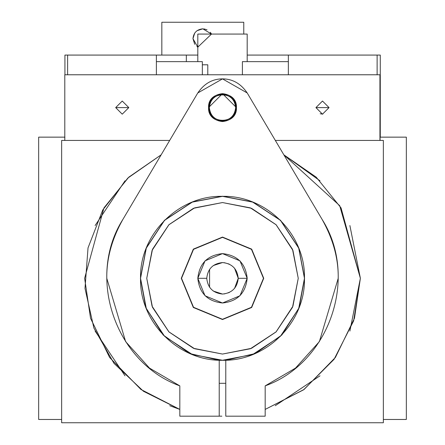 <?xml version="1.0" encoding="UTF-8"?>
<svg xmlns="http://www.w3.org/2000/svg" width="445" height="445" viewBox="0 0 445 445"><rect width="100%" height="100%" fill="white"/><g stroke="black" fill="none" stroke-linecap="round" stroke-linejoin="round"><path stroke-width="0.67" d="M38.665 137.149L64.925 137.149L38.665 137.149L38.665 419.468L61.644 419.468L38.665 419.468L38.665 137.149M379.941 137.149L406.335 137.149L380.075 137.149L380.075 140.431L379.941 137.149M406.335 419.468L383.356 419.468L406.335 419.468L406.335 137.149L406.335 419.468M304.458 278.309L298.706 308.474L280.456 336.259L252.671 354.515L222.5 360.266L192.329 354.515L164.544 336.259L146.294 308.474L140.542 278.309L146.294 248.138L164.544 220.353L192.329 202.102L222.5 196.351L252.671 202.102L280.456 220.353L298.706 248.138L304.458 278.309C305.648 234.521 266.305 195.144 222.5 196.351C178.695 195.16 139.352 234.498 140.542 278.309C139.352 322.113 178.695 361.451 222.5 360.266C266.305 361.468 305.648 322.091 304.458 278.309M61.644 140.431L169.673 140.431L61.644 140.431L61.644 422.75L61.644 140.431M275.327 140.431L383.356 140.431L383.356 422.75L61.644 422.75L383.356 422.75L383.356 140.431L275.327 140.431M179.825 409.411L140.926 389.464L109.603 357.452L90.541 318.275L84.622 278.297M95.113 225.543L125.006 180.815M283.865 154.838L316.206 177.166L341.042 207.893L360.378 278.309L339.696 205.668L283.865 154.838L319.994 180.815M349.887 225.543L360.378 278.292M265.175 409.417L303.579 389.814L334.061 359.326L353.636 320.878L360.378 278.309L349.887 331.074M319.994 375.803L275.266 405.695M221.866 416.181L219.218 416.147M84.622 278.309L103.958 207.893L128.794 177.166L161.135 154.838L127.821 178.078L102.723 210.023L88.027 247.893L84.995 288.399L93.901 328.037L113.981 363.348L143.474 391.283L179.825 409.417L169.734 405.695M125.006 375.803L95.113 331.074M219.218 383.306L225.782 383.306L219.218 383.306M360.378 278.309L354.459 318.275L335.397 357.452L304.074 389.464L265.175 409.411M247.186 278.309L238.242 278.309C237.241 287.798 231.995 293.049 222.5 294.05C213.005 293.049 207.759 287.798 206.758 278.309L197.814 278.309C199.382 293.194 207.615 301.426 222.5 302.995C237.385 301.426 245.618 293.194 247.186 278.309C245.618 263.418 237.385 255.191 222.5 253.622C207.615 255.191 199.382 263.418 197.814 278.309L206.758 278.309C207.759 268.813 213.005 263.568 222.5 262.567C231.995 263.568 237.241 268.813 238.242 278.309L247.186 278.309L239.966 295.775L222.5 302.995L205.034 295.775L197.814 278.309L205.034 260.842L222.5 253.622L239.966 260.842L247.186 278.309M234.548 288.432L238.242 278.309L234.548 268.179M229.22 264.074L224.141 262.65M222.5 262.567L213.244 265.576M209.578 269.32L209.578 287.298M213.244 291.041L222.5 294.05M224.141 293.961L229.22 292.543M181.532 278.309L193.531 249.339L222.5 237.341L251.47 249.339L263.468 278.309L251.47 307.278L222.5 319.276L193.531 307.278L181.532 278.309M263.468 278.309L251.486 249.322L222.5 237.341L193.514 249.322L181.532 278.309L193.514 307.295L222.5 319.276L251.486 307.295L263.468 278.309M179.825 385.871L149.509 368.104L125.618 341.593L106.783 278.309C106.511 258.623 111.895 238.965 122.937 219.335L197.786 92.966C204.172 83.599 212.41 78.904 222.5 78.876C232.59 78.904 240.828 83.599 247.214 92.966L322.063 219.335C333.105 238.965 338.489 258.623 338.217 278.309L319.382 341.593L295.491 368.104L265.175 385.871L265.175 416.186L225.782 416.186L225.782 360.311L255.252 353.558L281.863 334.974L299.14 307.667L304.569 278.309L298.806 248.099L280.534 220.275L252.71 202.002L222.5 196.239L192.29 202.002L164.466 220.275L146.194 248.099L140.431 278.309L145.86 307.667L163.137 334.974L189.748 353.558L219.218 360.311L219.218 416.186L179.825 416.186L179.825 385.871L179.825 416.186L219.218 416.186L219.218 360.311L225.782 360.311L225.782 416.186L265.175 416.186L265.175 385.871C329.728 362.642 358.915 277.202 322.063 219.335L247.214 92.966L222.5 78.876L197.786 92.966L122.937 219.335C86.085 277.202 115.272 362.642 179.825 385.871M208.549 107.601C209.434 116.017 214.084 120.667 222.5 121.552C230.916 120.667 235.566 116.017 236.451 107.601C235.566 99.191 230.916 94.54 222.5 93.65C214.084 94.54 209.434 99.191 208.549 107.601C207.693 89.64 237.307 89.59 236.451 107.601C237.307 125.618 207.693 125.568 208.549 107.601L222.5 93.65L236.451 107.601M322.063 219.335C358.915 277.202 329.728 362.642 265.175 385.871M64.798 74.777L379.941 74.777L379.941 140.431L379.941 74.777L64.798 74.777L64.798 140.431L64.798 74.777M169.673 140.431L64.798 140.431L169.673 140.431M115.678 107.601L122.242 101.037L128.811 107.601L122.242 114.17L115.678 107.601M128.811 107.601L115.678 107.601L128.811 107.601M315.928 107.601L322.492 101.037L329.061 107.601L322.492 114.17L315.928 107.601M329.061 107.601L315.928 107.601L329.061 107.601M209.367 107.601C210.201 99.686 214.579 95.308 222.5 94.474C230.421 95.308 234.799 99.686 235.633 107.601C234.799 115.522 230.421 119.9 222.5 120.734C214.579 119.9 210.201 115.522 209.367 107.601M235.633 107.601C236.434 90.697 208.566 90.647 209.367 107.601C208.566 124.555 236.434 124.511 235.633 107.601M207.793 74.777L207.793 64.798L202.341 64.798L207.793 64.798L207.793 74.777L207.793 64.798L202.341 64.798L207.793 64.798L207.793 74.777M247.186 61.644L247.186 34.07L197.814 34.07L197.814 61.644L197.814 34.07L247.186 34.07L247.186 61.644M186.333 55.08L186.333 61.644L186.333 55.08L156.384 55.08L186.333 55.08M67.618 55.08L64.925 55.08L64.925 74.777L64.925 55.08L67.618 55.08L67.618 74.777L67.618 55.08L156.384 55.08L67.618 55.08M380.275 137.149L380.275 55.08L377.121 55.08L380.275 55.08L380.275 137.149M288.354 55.08L247.186 55.08L288.354 55.08L288.354 74.777L288.354 55.08L377.121 55.08L377.121 74.777L377.121 55.08L288.354 55.08M320.166 113.736L322.747 114.165M194.732 33.019L192.958 38.665C193.581 32.724 196.862 29.442 202.803 28.814L211.514 34.07L210.335 32.318M207.036 29.771L203.821 28.869M202.803 28.814L196.996 30.711M196.996 46.619L197.814 47.153L192.958 38.665L194.732 44.305M211.492 34.07L197.814 47.148M243.771 22.25L243.771 34.07L243.771 22.25L161.835 22.25L161.835 55.08L197.814 55.08L161.835 55.08L161.835 22.25L243.771 22.25M242.392 61.644L288.354 61.644L242.392 61.644L242.392 74.777M202.341 61.644L156.384 61.644L202.341 61.644L202.341 74.777M156.384 74.777L156.384 55.08L156.384 74.777M263.729 278.309L251.653 249.15L222.5 237.074L193.347 249.15L181.271 278.309L193.347 307.462L222.5 319.538L251.653 307.462L263.729 278.309L251.675 307.478L222.5 319.538L193.325 307.478L181.271 278.309L193.325 249.133L222.5 237.074L251.675 249.133L263.729 278.309M146.75 278.309L152.068 250.424L168.933 224.742L194.615 207.876L222.5 202.553L250.385 207.876L276.067 224.742L292.932 250.424L298.25 278.309L292.932 306.193L276.067 331.87L250.385 348.741L222.5 354.059L194.615 348.741L168.933 331.87L152.068 306.193L146.75 278.309M298.25 278.309L292.51 249.311L276.095 224.708L251.497 208.299L222.5 202.553L193.503 208.299L168.905 224.708L152.49 249.311L146.75 278.309L152.49 307.306L168.905 331.903L193.503 348.318L222.5 354.059L251.497 348.318L276.095 331.903L292.51 307.306L298.25 278.309"/></g></svg>
